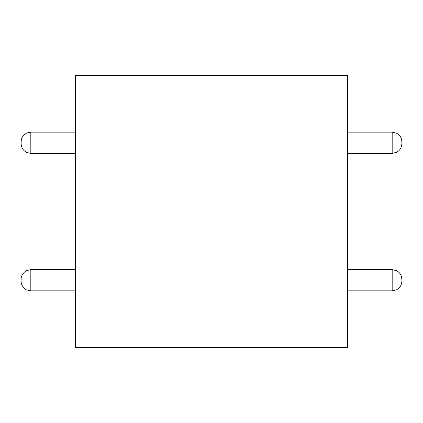 <?xml version="1.0" encoding="UTF-8"?>
<svg xmlns="http://www.w3.org/2000/svg" width="423" height="423" viewBox="0 0 423 423"><rect width="100%" height="100%" fill="white"/><g stroke="black" fill="none" stroke-linecap="round" stroke-linejoin="round"><path stroke-width="0.63" d="M21.15 142.757L21.15 141.821L21.15 142.757M21.15 280.243L21.15 279.307L21.15 280.243M401.85 142.757L401.85 141.821L401.85 142.757M401.85 280.243L401.85 279.307L401.85 280.243M347.463 237.853L347.463 347.463L75.537 347.463L75.537 75.537L347.463 75.537L347.463 237.853M21.15 141.821C21.335 137.676 23.302 134.71 27.051 132.917L30.821 132.156L30.821 153.364L75.537 153.364M21.15 279.307C20.722 273.961 27.151 269.816 26.633 270.588L30.821 269.636L30.821 290.844L75.537 290.844M347.463 153.364L392.179 153.364L392.179 132.156L396.436 133.139C399.888 135.006 401.697 137.898 401.85 141.821M347.463 290.844L392.179 290.844L392.179 269.636L396.436 270.62C399.888 272.486 401.697 275.384 401.85 279.307M30.821 269.636L75.537 269.636M30.821 132.156L75.537 132.156M392.179 269.636L347.463 269.636M392.179 132.156L347.463 132.156M392.179 290.844L396.436 289.861C399.888 287.994 401.697 285.102 401.85 281.179M392.179 153.364L396.436 152.38C399.888 150.514 401.697 147.616 401.85 143.693M30.821 290.844L26.633 289.892C27.151 290.67 20.722 286.519 21.15 281.179M30.821 153.364L27.051 152.597C23.302 150.81 21.335 147.844 21.15 143.693"/></g></svg>
